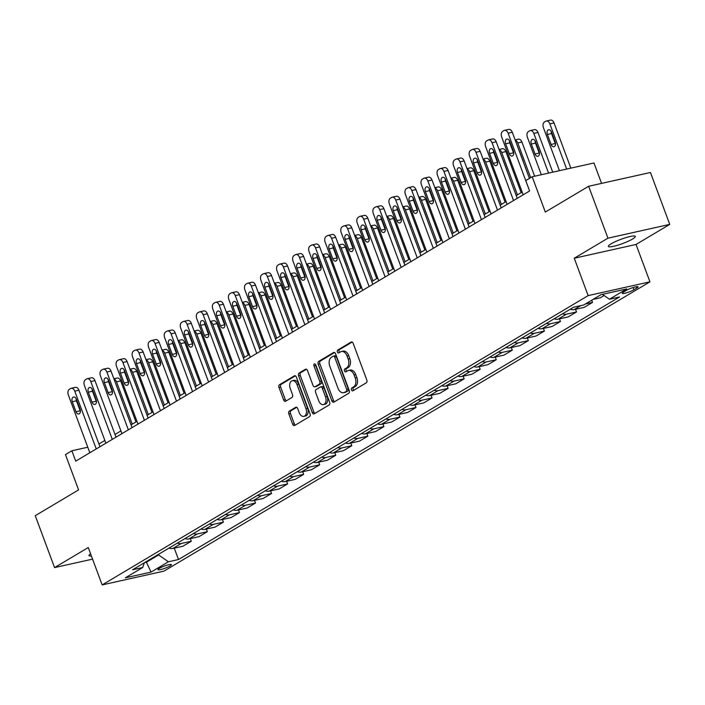 <?xml version="1.0" encoding="UTF-8"?>
<svg xmlns="http://www.w3.org/2000/svg" width="705" height="705" viewBox="0 0 705 705"><rect width="100%" height="100%" fill="white"/><g stroke="black" fill="none" stroke-linecap="round" stroke-linejoin="round"><path stroke-width="1.06" d="M351.513 389.891A1.542 0.996 -102.6 0 0 352.729 390.87A1.542 0.996 -102.6 0 0 352.923 390.79L366.309 382.815A2.203 1.428 -102.6 0 0 366.812 380.03L353.17 343.344A2.203 1.428 -102.6 0 0 351.434 341.943A2.203 1.428 -102.6 0 0 351.152 342.057L337.765 350.024A1.542 0.996 -102.6 0 0 337.413 351.98A1.542 0.996 -102.6 0 0 338.629 352.958A1.542 0.996 -102.6 0 0 338.823 352.879L340.559 351.848A7.05 4.556 -102.6 0 1 341.449 351.495A7.05 4.556 -102.6 0 1 347.019 355.972L348.155 359.03A7.05 4.556 -102.6 0 1 346.543 367.948L344.815 368.979A1.542 0.996 -102.6 0 0 344.463 370.936A1.542 0.996 -102.6 0 0 345.679 371.914A1.542 0.996 -102.6 0 0 345.873 371.835L347.609 370.804A7.05 4.556 -102.6 0 1 348.499 370.451A7.05 4.556 -102.6 0 1 354.069 374.928L355.205 377.986A7.05 4.556 -102.6 0 1 353.593 386.904L351.865 387.935A1.542 0.996 -102.6 0 0 351.513 389.891M348.499 370.451L350.165 370.072A7.05 4.556 -102.6 0 1 355.734 374.549L356.871 377.607A7.05 4.556 -102.6 0 1 355.267 386.534L353.531 387.565A1.542 0.996 -102.6 0 0 353.179 389.512A1.542 0.996 -102.6 0 0 353.725 390.314M352.174 342.066L339.431 349.654A1.542 0.996 -102.6 0 0 339.079 351.61A1.542 0.996 -102.6 0 0 339.625 352.403M341.449 351.495L343.115 351.116A7.05 4.556 -102.6 0 1 348.684 355.593L349.821 358.651A7.05 4.556 -102.6 0 1 348.217 367.578L346.481 368.609A1.542 0.996 -102.6 0 0 346.129 370.557A1.542 0.996 -102.6 0 0 346.675 371.359M632.526 239.03A14.364 2.274 159.6 0 0 635.293 236.404A14.364 2.274 159.6 0 0 625.802 237.664A14.364 2.274 159.6 0 0 611.147 243.798A14.364 2.274 159.6 0 0 608.38 246.415A14.364 2.274 159.6 0 0 617.88 245.164A14.364 2.274 159.6 0 0 632.526 239.03M170.055 565.948A7.182 1.137 159.6 0 0 171.438 564.635A7.182 1.137 159.6 0 0 166.688 565.269A7.182 1.137 159.6 0 0 159.365 568.336A7.182 1.137 159.6 0 0 157.982 569.64A7.182 1.137 159.6 0 0 162.732 569.014A7.182 1.137 159.6 0 0 170.055 565.948M289.323 411.103A2.203 1.428 -102.6 0 0 288.821 413.888L292.645 424.181A2.203 1.428 -102.6 0 0 294.382 425.582A2.203 1.428 -102.6 0 0 294.664 425.467L309.539 416.62A2.203 1.428 -102.6 0 0 310.041 413.826L296.391 377.14A2.203 1.428 -102.6 0 0 294.655 375.739A2.203 1.428 -102.6 0 0 294.373 375.853L279.506 384.71A2.203 1.428 -102.6 0 0 279.004 387.494L283.63 399.929A2.203 1.428 -102.6 0 0 285.366 401.33A2.203 1.428 -102.6 0 0 285.648 401.215L292.011 397.426A2.203 1.428 -102.6 0 0 292.513 394.641L290.222 388.473A5.896 3.807 -102.6 0 1 292.311 380.718A5.896 3.807 -102.6 0 1 296.964 384.463L305.944 408.609A5.896 3.807 -102.6 0 1 303.855 416.364A5.896 3.807 -102.6 0 1 299.202 412.628L297.704 408.6A2.203 1.428 -102.6 0 0 295.968 407.199A2.203 1.428 -102.6 0 0 295.686 407.314L289.323 411.103L290.989 410.724A2.203 1.428 -102.6 0 0 290.486 413.518L294.32 423.811A2.203 1.428 -102.6 0 0 295.316 425.08M607.948 238.175L574.249 258.242L636.042 244.459L669.75 224.393L607.948 238.175L588.649 186.27L545.309 212.064L532.187 176.761L525.763 180.586L529.622 190.967L75.735 461.149L71.875 450.768L65.459 454.593L78.581 489.896L35.25 515.69L54.558 567.604L92.567 559.127M574.249 258.242L588.146 295.615L102.163 584.912L88.257 547.538L54.558 567.604M331.844 400.845A2.203 1.428 -102.6 0 0 333.58 402.247A2.203 1.428 -102.6 0 0 333.862 402.141L348.728 393.284A2.203 1.428 -102.6 0 0 349.231 390.5L335.589 353.804A2.203 1.428 -102.6 0 0 333.853 352.412A2.203 1.428 -102.6 0 0 333.571 352.518L318.704 361.374A2.203 1.428 -102.6 0 0 318.202 364.159L331.844 400.845L333.509 400.475A2.203 1.428 -102.6 0 0 334.505 401.753M329.138 404.952L314.263 413.8A2.203 1.428 -102.6 0 1 313.981 413.914A2.203 1.428 -102.6 0 1 312.244 412.513L298.603 375.827A2.203 1.428 -102.6 0 1 299.105 373.042L305.468 369.253A2.203 1.428 -102.6 0 1 305.75 369.138A2.203 1.428 -102.6 0 1 307.486 370.539L313.02 385.415A2.203 1.428 -102.6 0 0 314.756 386.816A2.203 1.428 -102.6 0 0 315.038 386.701L319.259 384.19A2.203 1.428 -102.6 0 0 319.762 381.405L313.998 365.913A1.542 0.996 -102.6 0 1 314.545 363.886A1.542 0.996 -102.6 0 1 315.761 364.864L329.64 402.158A2.203 1.428 -102.6 0 1 329.138 404.952M588.649 186.27L650.442 172.487L669.75 224.393M626.392 290.389L623.564 292.073A6.953 1.102 159.6 0 0 622.224 293.342A6.953 1.102 159.6 0 0 626.824 292.734A6.953 1.102 159.6 0 0 633.918 289.755L636.747 288.081A6.953 1.102 159.6 0 0 638.087 286.812A6.953 1.102 159.6 0 0 633.487 287.42A6.953 1.102 159.6 0 0 626.392 290.389M588.146 295.615L649.948 281.833L163.957 571.129L102.163 584.912M174.267 548.155L178.497 559.523L619.545 296.981L609.437 299.237L626.771 288.918L601.048 294.655L583.714 304.974L573.614 307.221L132.566 569.772L142.666 567.516L144.437 562.705M178.497 559.523L168.389 561.779L151.055 572.099L125.331 577.836L142.666 567.516M601.568 183.379L593.98 162.978L532.187 176.761M636.042 244.459L649.948 281.833M87.772 447.226L71.875 450.768M522.158 192.06L516.227 195.585M506.102 201.612L500.18 205.137M490.054 211.165L484.132 214.69M474.007 220.718L468.076 224.252M457.959 230.271L452.028 233.804M441.903 239.823L435.981 243.357M425.855 249.385L419.933 252.91M409.808 258.938L403.877 262.463M393.76 268.49L387.829 272.015M377.704 278.043L371.782 281.568M361.656 287.596L355.734 291.13M345.609 297.149L339.678 300.683M329.561 306.701L323.63 310.235M313.505 316.263L307.583 319.788M297.457 325.816L291.535 329.341M281.41 335.368L275.479 338.894M265.362 344.921L259.431 348.446M249.306 354.474L243.384 358.008M233.258 364.027L227.336 367.561M217.21 373.579L211.28 377.113M201.163 383.141L195.232 386.666M185.107 392.694L179.185 396.219M169.059 402.247L163.137 405.772M153.011 411.799L147.081 415.324M136.964 421.352L131.033 424.886M120.907 430.905L114.985 434.439M104.86 440.458L98.938 443.991M146.208 561.647L146.42 562.22L158.625 554.958L158.405 554.386M144.525 562.643L146.42 562.22L151.055 572.099M609.437 299.237L602.431 294.346M593.037 299.422L600.246 297.81L604.106 295.518M591.724 300.198L592.544 302.401L585.335 304.005M570.257 309.222A8.971 6.697 -120.8 0 0 574.09 309.618L584.198 307.371L592.544 302.401M575.509 309.301L576.496 311.954L566.388 314.21A8.971 6.697 -120.8 0 1 562.555 313.804M554.209 318.775A8.971 6.697 -120.8 0 0 558.043 319.171L568.151 316.924L576.496 311.954M559.462 318.863L560.449 321.506L550.341 323.762A8.971 6.697 -120.8 0 1 546.507 323.357M538.162 328.327A8.971 6.697 -120.8 0 0 541.995 328.733L552.103 326.477L560.449 321.506M543.414 328.415L544.392 331.059L534.293 333.315A8.971 6.697 -120.8 0 1 530.451 332.91M522.105 337.88A8.971 6.697 -120.8 0 0 525.948 338.285L536.047 336.029L544.392 331.059M527.358 337.968L528.345 340.612L518.245 342.868A8.971 6.697 -120.8 0 1 514.403 342.471M506.058 347.433A8.971 6.697 -120.8 0 0 509.891 347.838L519.999 345.582L528.345 340.612M511.31 347.521L512.297 350.165L502.189 352.421A8.971 6.697 -120.8 0 1 498.356 352.024M490.01 356.986A8.971 6.697 -120.8 0 0 493.844 357.391L503.952 355.135L512.297 350.165M495.262 357.074L496.25 359.726L486.142 361.973A8.971 6.697 -120.8 0 1 482.308 361.577M473.963 366.547A8.971 6.697 -120.8 0 0 477.796 366.944L487.904 364.688L496.25 359.726M479.215 366.626L480.193 369.279L470.094 371.535A8.971 6.697 -120.8 0 1 466.252 371.13M457.906 376.1A8.971 6.697 -120.8 0 0 461.749 376.496L471.848 374.249L480.193 369.279M463.159 376.179L464.146 378.832L454.046 381.088A8.971 6.697 -120.8 0 1 450.204 380.682M441.859 385.653A8.971 6.697 -120.8 0 0 445.701 386.049L455.8 383.802L464.146 378.832M447.111 385.741L448.098 388.385L437.99 390.64A8.971 6.697 -120.8 0 1 434.157 390.235M425.811 395.205A8.971 6.697 -120.8 0 0 429.645 395.611L439.753 393.355L448.098 388.385M431.063 395.293L432.05 397.937L421.942 400.193A8.971 6.697 -120.8 0 1 418.109 399.788M409.764 404.758A8.971 6.697 -120.8 0 0 413.597 405.163L423.705 402.907L432.05 397.937M415.016 404.846L415.994 407.49L405.895 409.746A8.971 6.697 -120.8 0 1 402.053 409.349M393.707 414.311A8.971 6.697 -120.8 0 0 397.549 414.716L407.649 412.46L415.994 407.49M398.959 414.399L399.946 417.043L389.847 419.299A8.971 6.697 -120.8 0 1 386.005 418.902M377.66 423.872A8.971 6.697 -120.8 0 0 381.502 424.269L391.601 422.013L399.946 417.043M382.912 423.952L383.899 426.604L373.791 428.851A8.971 6.697 -120.8 0 1 369.958 428.455M361.612 433.425A8.971 6.697 -120.8 0 0 365.446 433.822L375.553 431.566L383.899 426.604M366.864 433.505L367.851 436.157L357.743 438.413A8.971 6.697 -120.8 0 1 353.91 438.008M345.565 442.978A8.971 6.697 -120.8 0 0 349.398 443.375L359.506 441.127L367.851 436.157M350.817 443.057L351.804 445.71L341.696 447.966A8.971 6.697 -120.8 0 1 337.854 447.56M329.508 452.531A8.971 6.697 -120.8 0 0 333.35 452.927L343.45 450.68L351.804 445.71M334.769 452.619L335.747 455.263L325.648 457.519A8.971 6.697 -120.8 0 1 321.806 457.113M313.461 462.083A8.971 6.697 -120.8 0 0 317.303 462.489L327.402 460.233L335.747 455.263M318.713 462.172L319.7 464.815L309.592 467.071A8.971 6.697 -120.8 0 1 305.758 466.666M297.413 471.636A8.971 6.697 -120.8 0 0 301.246 472.042L311.354 469.786L319.7 464.815M302.665 471.724L303.652 474.368L293.544 476.624A8.971 6.697 -120.8 0 1 289.711 476.227M281.365 481.189A8.971 6.697 -120.8 0 0 285.199 481.594L295.307 479.338L303.652 474.368M286.618 481.277L287.605 483.93L277.497 486.177A8.971 6.697 -120.8 0 1 273.655 485.78M265.309 490.75A8.971 6.697 -120.8 0 0 269.151 491.147L279.25 488.891L287.605 483.93M270.57 490.83L271.548 493.482L261.449 495.73A8.971 6.697 -120.8 0 1 257.607 495.333M249.262 500.303A8.971 6.697 -120.8 0 0 253.104 500.7L263.203 498.444L271.548 493.482M254.514 500.383L255.501 503.035L245.393 505.291A8.971 6.697 -120.8 0 1 241.559 504.886M233.214 509.856A8.971 6.697 -120.8 0 0 237.047 510.253L247.155 508.005L255.501 503.035M238.466 509.935L239.453 512.588L229.345 514.844A8.971 6.697 -120.8 0 1 225.512 514.438M217.166 519.409A8.971 6.697 -120.8 0 0 221 519.805L231.108 517.558L239.453 512.588M222.419 519.497L223.406 522.141L213.298 524.397A8.971 6.697 -120.8 0 1 209.456 523.991M201.11 528.962A8.971 6.697 -120.8 0 0 204.952 529.367L215.051 527.111L223.406 522.141M206.371 529.05L207.349 531.693L197.25 533.949A8.971 6.697 -120.8 0 1 193.408 533.544M185.062 538.514A8.971 6.697 -120.8 0 0 188.905 538.92L199.004 536.664L207.349 531.693M190.315 538.602L191.302 541.246L181.194 543.502A8.971 6.697 -120.8 0 1 177.36 543.106M169.015 548.067A8.971 6.697 -120.8 0 0 172.848 548.472L182.956 546.216L191.302 541.246M158.625 554.958L168.389 561.779M90.566 553.742A14.364 2.274 159.6 0 0 89.006 555.584A14.364 2.274 159.6 0 0 91.394 555.963M334.593 352.535L320.37 361.004A2.203 1.428 -102.6 0 0 319.867 363.789L333.509 400.475M346.287 391.257A1.542 0.996 -102.6 0 0 346.64 389.301L334.663 357.1A1.542 0.996 -102.6 0 0 333.439 356.122A1.542 0.996 -102.6 0 0 333.245 356.201L331.421 357.285A7.05 4.556 -102.6 0 0 329.808 366.212L337.995 388.226A7.05 4.556 -102.6 0 0 343.564 392.703A7.05 4.556 -102.6 0 0 344.454 392.341L347.953 390.887A1.542 0.996 -102.6 0 0 348.305 388.931L346.64 389.301M334.919 355.831A1.542 0.996 -102.6 0 1 335.113 355.752A1.542 0.996 -102.6 0 1 336.329 356.73L348.305 388.931M343.564 392.703L345.238 392.332A7.05 4.556 -102.6 0 0 346.129 391.971L344.454 392.341M347.953 390.887L346.129 391.971M306.49 369.261L300.771 372.663A2.203 1.428 -102.6 0 0 300.268 375.457L313.91 412.143A2.203 1.428 -102.6 0 0 314.906 413.421M316.131 386.463A2.203 1.428 -102.6 0 0 316.43 386.446A2.203 1.428 -102.6 0 0 316.704 386.331L320.925 383.82A2.203 1.428 -102.6 0 0 321.427 381.035L315.673 365.543L313.998 365.913M315.549 364.432A1.542 0.996 -102.6 0 0 315.673 365.543M318.757 400.854A5.896 3.807 -102.6 0 0 323.41 404.599A5.896 3.807 -102.6 0 0 325.507 396.844L322.335 388.332A2.203 1.428 -102.6 0 0 320.599 386.93A2.203 1.428 -102.6 0 0 320.317 387.045L316.096 389.557A2.203 1.428 -102.6 0 0 315.593 392.35L318.757 400.854M323.41 404.599L325.084 404.229A5.896 3.807 -102.6 0 0 327.173 396.474L325.507 396.844M321.991 386.675A2.203 1.428 -102.6 0 1 322.273 386.56A2.203 1.428 -102.6 0 1 324.009 387.962L327.173 396.474M296.708 407.323L290.989 410.724M303.855 416.364L305.521 415.994A5.896 3.807 -102.6 0 0 307.609 408.239L305.944 408.609M292.311 380.718L293.976 380.339A5.896 3.807 -102.6 0 1 298.629 384.084L307.609 408.239M295.395 375.862L281.172 384.331A2.203 1.428 -102.6 0 0 280.669 387.124L285.296 399.559A2.203 1.428 -102.6 0 0 286.292 400.828M570.838 168.143L554.033 122.934A4.486 2.899 77.4 0 0 550.49 120.088L546.313 121.022A4.486 2.899 -102.6 0 0 545.74 121.242L544.463 122.009A4.486 2.899 -102.6 0 0 543.44 127.693L559.426 170.689M546.313 121.022A4.486 2.899 -102.6 0 1 549.856 123.868L566.67 169.068M551.213 131.43A3.587 2.318 -102.6 0 0 551.548 133.545L555.258 143.512A3.587 2.318 -102.6 0 0 555.522 144.12M547.371 134.479L551.081 144.446A3.587 2.318 -102.6 0 0 553.918 146.728A3.587 2.318 -102.6 0 0 555.188 141.996L551.477 132.029A3.587 2.318 -102.6 0 0 548.649 129.755A3.587 2.318 -102.6 0 0 547.371 134.479L551.548 133.545M523.18 194.8L501.678 136.999A4.486 2.899 -102.6 0 1 502.7 131.324L503.987 130.557A4.486 2.899 -102.6 0 1 504.56 130.328A4.486 2.899 -102.6 0 1 508.102 133.183L529.596 190.984M529.437 178.391L512.279 132.249L508.102 133.183M505.617 143.794A3.587 2.318 77.4 0 1 506.886 139.061A3.587 2.318 77.4 0 1 509.724 141.344L513.434 151.311A3.587 2.318 77.4 0 1 512.156 156.043A3.587 2.318 77.4 0 1 509.327 153.76L505.617 143.794L509.794 142.859A3.587 2.318 77.4 0 1 509.451 140.736M513.769 153.434A3.587 2.318 77.4 0 1 513.496 152.826L509.794 142.859M504.56 130.328L508.728 129.403A4.486 2.899 77.4 0 1 512.279 132.249M552.738 172.179L537.986 132.496A4.486 2.899 77.4 0 0 534.434 129.641L530.266 130.575A4.486 2.899 -102.6 0 0 529.693 130.795L528.415 131.562A4.486 2.899 -102.6 0 0 527.384 137.246L541.325 174.725M530.266 130.575A4.486 2.899 -102.6 0 1 533.808 133.421L548.569 173.104M535.165 140.982A3.587 2.318 -102.6 0 0 535.5 143.097L539.202 153.064A3.587 2.318 -102.6 0 0 539.475 153.672M531.323 144.031L535.033 153.998A3.587 2.318 -102.6 0 0 537.862 156.281A3.587 2.318 -102.6 0 0 539.14 151.557L535.43 141.59A3.587 2.318 -102.6 0 0 532.592 139.308A3.587 2.318 -102.6 0 0 531.323 144.031L535.5 143.097M534.637 176.215L521.929 142.049A4.486 2.899 77.4 0 0 518.386 139.193L515.126 139.925M515.223 140.172A4.486 2.899 -102.6 0 1 517.761 142.974L530.662 177.669M513.769 153.346L511.337 146.799A4.486 2.899 -102.6 0 1 510.913 144.534M523.33 161.983A3.587 2.318 -102.6 0 0 523.092 161.11L519.382 151.143A3.587 2.318 -102.6 0 0 519.003 150.341M521.154 192.65L505.882 151.601A4.486 2.899 77.4 0 0 502.339 148.746L499.078 149.478M499.175 149.724A4.486 2.899 -102.6 0 1 501.704 152.536L517.452 194.862M497.721 162.899L495.289 156.351A4.486 2.899 -102.6 0 1 494.857 154.087M507.283 171.535A3.587 2.318 -102.6 0 0 507.036 170.663L503.335 160.696A3.587 2.318 -102.6 0 0 502.956 159.903M507.124 204.353L485.63 146.561A4.486 2.899 -102.6 0 1 486.653 140.877L487.939 140.11A4.486 2.899 -102.6 0 1 488.503 139.881A4.486 2.899 -102.6 0 1 492.055 142.736L513.548 200.537M517.25 198.334L496.223 141.802L492.055 142.736M489.57 153.346A3.587 2.318 77.4 0 1 490.839 148.614A3.587 2.318 77.4 0 1 493.676 150.896L497.386 160.863A3.587 2.318 77.4 0 1 496.108 165.596A3.587 2.318 77.4 0 1 493.271 163.313L489.57 153.346L493.747 152.412A3.587 2.318 77.4 0 1 493.403 150.297M497.721 162.987A3.587 2.318 77.4 0 1 497.448 162.379L493.747 152.412M488.503 139.881L492.68 138.956A4.486 2.899 77.4 0 1 496.223 141.802M491.077 213.915L469.583 156.113A4.486 2.899 -102.6 0 1 470.605 150.429L471.892 149.663A4.486 2.899 -102.6 0 1 472.456 149.442A4.486 2.899 -102.6 0 1 475.998 152.289L497.501 210.09M501.202 207.887L480.175 151.355L475.998 152.289M473.513 162.899A3.587 2.318 77.4 0 1 474.791 158.176A3.587 2.318 77.4 0 1 477.629 160.449L481.33 170.416A3.587 2.318 77.4 0 1 480.061 175.148A3.587 2.318 77.4 0 1 477.223 172.866L473.513 162.899L477.69 161.965A3.587 2.318 77.4 0 1 477.355 159.85M481.674 172.54A3.587 2.318 77.4 0 1 481.4 171.932L477.69 161.965M472.456 149.442L476.633 148.508A4.486 2.899 77.4 0 1 480.175 151.355M475.029 223.467L453.535 165.666A4.486 2.899 -102.6 0 1 454.558 159.982L455.835 159.215A4.486 2.899 -102.6 0 1 456.408 158.995A4.486 2.899 -102.6 0 1 459.951 161.842L481.445 219.643M485.146 217.44L464.128 160.916L459.951 161.842M457.466 172.452A3.587 2.318 77.4 0 1 458.743 167.728A3.587 2.318 77.4 0 1 461.572 170.011L465.282 179.978A3.587 2.318 77.4 0 1 464.013 184.701A3.587 2.318 77.4 0 1 461.176 182.419L457.466 172.452L461.643 171.518A3.587 2.318 77.4 0 1 461.308 169.403M465.617 182.093A3.587 2.318 77.4 0 1 465.353 181.485L461.643 171.518M456.408 158.995L460.585 158.061A4.486 2.899 77.4 0 1 464.128 160.916M505.106 202.212L489.834 161.154A4.486 2.899 77.4 0 0 486.291 158.299L483.031 159.03M483.119 159.277A4.486 2.899 -102.6 0 1 485.657 162.088L501.396 204.415M481.674 172.452L479.241 165.904A4.486 2.899 -102.6 0 1 478.81 163.639M491.235 181.088A3.587 2.318 -102.6 0 0 490.988 180.216L487.278 170.249A3.587 2.318 -102.6 0 0 486.908 169.456M458.981 233.02L437.479 175.219A4.486 2.899 -102.6 0 1 438.501 169.535L439.788 168.777A4.486 2.899 -102.6 0 1 440.361 168.548A4.486 2.899 -102.6 0 1 443.903 171.394L465.397 229.195M469.098 226.992L448.08 170.469L443.903 171.394M441.418 182.005A3.587 2.318 77.4 0 1 442.687 177.281A3.587 2.318 77.4 0 1 445.525 179.563L449.235 189.53A3.587 2.318 77.4 0 1 447.957 194.254A3.587 2.318 77.4 0 1 445.128 191.971L441.418 182.005L445.595 181.079A3.587 2.318 77.4 0 1 445.252 178.955M449.57 191.645A3.587 2.318 77.4 0 1 449.296 191.046L445.595 181.079M440.361 168.548L444.529 167.614A4.486 2.899 77.4 0 1 448.08 170.469M489.05 211.764L473.786 170.707A4.486 2.899 77.4 0 0 470.235 167.86L466.983 168.583M467.071 168.83A4.486 2.899 -102.6 0 1 469.609 171.641L485.348 213.968M465.626 182.005L463.185 175.457A4.486 2.899 -102.6 0 1 462.762 173.192M475.188 190.641A3.587 2.318 -102.6 0 0 474.941 189.768L471.231 179.801A3.587 2.318 -102.6 0 0 470.861 179.008M473.002 221.317L457.73 180.26A4.486 2.899 77.4 0 0 454.187 177.413L450.927 178.136M451.024 178.383A4.486 2.899 -102.6 0 1 453.562 181.194L469.301 223.52M449.57 191.566L447.137 185.018A4.486 2.899 -102.6 0 1 446.714 182.745M459.131 200.194A3.587 2.318 -102.6 0 0 458.893 199.321L455.183 189.354A3.587 2.318 -102.6 0 0 454.804 188.561M456.955 230.87L441.683 189.812A4.486 2.899 77.4 0 0 438.14 186.966L434.879 187.689M434.976 187.935A4.486 2.899 -102.6 0 1 437.505 190.747L453.253 233.073M433.522 201.119L431.09 194.571A4.486 2.899 -102.6 0 1 430.658 192.298M443.084 209.755A3.587 2.318 -102.6 0 0 442.837 208.874L439.136 198.907A3.587 2.318 -102.6 0 0 438.757 198.114M440.907 240.423L425.635 199.374A4.486 2.899 77.4 0 0 422.092 196.519L418.832 197.25M418.92 197.488A4.486 2.899 -102.6 0 1 421.458 200.299L437.197 242.626M417.475 210.672L415.042 204.124A4.486 2.899 -102.6 0 1 414.611 201.85M427.036 219.308A3.587 2.318 -102.6 0 0 426.789 218.435L423.088 208.469A3.587 2.318 -102.6 0 0 422.709 207.667M424.851 249.975L409.587 208.927A4.486 2.899 77.4 0 0 406.045 206.071L402.784 206.803M402.872 207.05A4.486 2.899 -102.6 0 1 405.41 209.852L421.149 252.179M401.427 220.224L398.986 213.677A4.486 2.899 -102.6 0 1 398.563 211.412M410.989 228.861A3.587 2.318 -102.6 0 0 410.742 227.988L407.032 218.021A3.587 2.318 -102.6 0 0 406.662 217.219M442.925 242.573L421.431 184.772A4.486 2.899 -102.6 0 1 422.454 179.088L423.74 178.33A4.486 2.899 -102.6 0 1 424.304 178.101A4.486 2.899 -102.6 0 1 427.856 180.956L449.349 238.748M453.051 236.545L432.024 180.022L427.856 180.956M425.371 191.557A3.587 2.318 77.4 0 1 426.64 186.834A3.587 2.318 77.4 0 1 429.477 189.116L433.187 199.083A3.587 2.318 77.4 0 1 431.909 203.807A3.587 2.318 77.4 0 1 429.072 201.524L425.371 191.557L429.548 190.632A3.587 2.318 77.4 0 1 429.204 188.508M433.522 201.207A3.587 2.318 77.4 0 1 433.249 200.599L429.548 190.632M424.304 178.101L428.481 177.166A4.486 2.899 77.4 0 1 432.024 180.022M426.877 252.126L405.384 194.324A4.486 2.899 -102.6 0 1 406.406 188.649L407.693 187.882A4.486 2.899 -102.6 0 1 408.257 187.653A4.486 2.899 -102.6 0 1 411.799 190.509L433.302 248.31M437.003 246.098L415.976 189.575L411.799 190.509M409.314 201.119A3.587 2.318 77.4 0 1 410.592 196.387A3.587 2.318 77.4 0 1 413.43 198.669L417.131 208.636A3.587 2.318 77.4 0 1 415.862 213.359A3.587 2.318 77.4 0 1 413.024 211.086L409.314 201.119L413.491 200.185A3.587 2.318 77.4 0 1 413.156 198.061M417.475 210.76A3.587 2.318 77.4 0 1 417.201 210.152L413.491 200.185M408.257 187.653L412.434 186.719A4.486 2.899 77.4 0 1 415.976 189.575M410.83 261.678L389.336 203.877A4.486 2.899 -102.6 0 1 390.358 198.202L391.636 197.435A4.486 2.899 -102.6 0 1 392.209 197.206A4.486 2.899 -102.6 0 1 395.752 200.061L417.245 257.863M420.947 255.659L399.929 199.127L395.752 200.061M393.267 210.672A3.587 2.318 77.4 0 1 394.544 205.939A3.587 2.318 77.4 0 1 397.373 208.222L401.083 218.189A3.587 2.318 77.4 0 1 399.814 222.921A3.587 2.318 77.4 0 1 396.977 220.639L393.267 210.672L397.444 209.737A3.587 2.318 77.4 0 1 397.109 207.614M401.418 220.312A3.587 2.318 77.4 0 1 401.154 219.704L397.444 209.737M392.209 197.206L396.386 196.281A4.486 2.899 77.4 0 1 399.929 199.127M394.782 271.231L373.28 213.439A4.486 2.899 -102.6 0 1 374.311 207.755L375.589 206.988A4.486 2.899 -102.6 0 1 376.162 206.759A4.486 2.899 -102.6 0 1 379.704 209.614L401.198 267.415M404.899 265.212L383.881 208.68L379.704 209.614M377.219 220.224A3.587 2.318 77.4 0 1 378.488 215.492A3.587 2.318 77.4 0 1 381.326 217.774L385.036 227.741A3.587 2.318 77.4 0 1 383.758 232.474A3.587 2.318 77.4 0 1 380.929 230.191L377.219 220.224L381.396 219.29A3.587 2.318 77.4 0 1 381.052 217.175M385.371 229.865A3.587 2.318 77.4 0 1 385.097 229.257L381.396 219.29M376.162 206.759L380.33 205.834A4.486 2.899 77.4 0 1 383.881 208.68M378.726 280.793L357.232 222.991A4.486 2.899 -102.6 0 1 358.255 217.307L359.541 216.541A4.486 2.899 -102.6 0 1 360.105 216.32A4.486 2.899 -102.6 0 1 363.657 219.167L385.15 276.968M388.852 274.765L367.825 218.233L363.657 219.167M361.171 229.777A3.587 2.318 77.4 0 1 362.44 225.054A3.587 2.318 77.4 0 1 365.278 227.327L368.988 237.294A3.587 2.318 77.4 0 1 367.71 242.026A3.587 2.318 77.4 0 1 364.873 239.744L361.171 229.777L365.349 228.843A3.587 2.318 77.4 0 1 365.005 226.728M369.323 239.418A3.587 2.318 77.4 0 1 369.05 238.81L365.349 228.843M360.105 216.32L364.282 215.386A4.486 2.899 77.4 0 1 367.825 218.233M408.803 259.528L393.54 218.479A4.486 2.899 77.4 0 0 389.988 215.624L386.728 216.356M386.825 216.602A4.486 2.899 -102.6 0 1 389.363 219.414L405.102 261.74M385.371 229.777L382.938 223.229A4.486 2.899 -102.6 0 1 382.515 220.965M394.932 238.413A3.587 2.318 -102.6 0 0 394.694 237.541L390.984 227.574A3.587 2.318 -102.6 0 0 390.605 226.781M362.678 290.345L341.185 232.544A4.486 2.899 -102.6 0 1 342.207 226.86L343.494 226.094A4.486 2.899 -102.6 0 1 344.058 225.873A4.486 2.899 -102.6 0 1 347.6 228.72L369.103 286.521M372.804 284.318L351.777 227.794L347.6 228.72M345.115 239.33A3.587 2.318 77.4 0 1 346.393 234.606A3.587 2.318 77.4 0 1 349.231 236.889L352.932 246.856A3.587 2.318 77.4 0 1 351.663 251.579A3.587 2.318 77.4 0 1 348.825 249.297L345.115 239.33L349.292 238.396A3.587 2.318 77.4 0 1 348.957 236.281M353.275 248.971A3.587 2.318 77.4 0 1 353.002 248.363L349.292 238.396M344.058 225.873L348.235 224.939A4.486 2.899 77.4 0 1 351.777 227.794M392.755 269.09L377.483 228.032A4.486 2.899 77.4 0 0 373.941 225.177L370.68 225.908M370.777 226.155A4.486 2.899 -102.6 0 1 373.306 228.966L389.054 271.293M369.323 239.33L366.891 232.782A4.486 2.899 -102.6 0 1 366.459 230.517M378.885 247.966A3.587 2.318 -102.6 0 0 378.638 247.094L374.937 237.127A3.587 2.318 -102.6 0 0 374.558 236.334M346.631 299.898L325.137 242.097A4.486 2.899 -102.6 0 1 326.159 236.413L327.437 235.655A4.486 2.899 -102.6 0 1 328.01 235.426A4.486 2.899 -102.6 0 1 331.553 238.272L353.046 296.074M356.748 293.87L335.73 237.347L331.553 238.272M329.068 248.883A3.587 2.318 77.4 0 1 330.345 244.159A3.587 2.318 77.4 0 1 333.174 246.442L336.884 256.409A3.587 2.318 77.4 0 1 335.615 261.132A3.587 2.318 77.4 0 1 332.778 258.85L329.068 248.883L333.245 247.957A3.587 2.318 77.4 0 1 332.91 245.833M337.219 258.524A3.587 2.318 77.4 0 1 336.955 257.924L333.245 247.957M328.01 235.426L332.187 234.492A4.486 2.899 77.4 0 1 335.73 237.347M376.708 278.642L361.436 237.585A4.486 2.899 77.4 0 0 357.893 234.739L354.633 235.461M354.721 235.708A4.486 2.899 -102.6 0 1 357.259 238.519L372.998 280.846M353.275 248.883L350.843 242.344A4.486 2.899 -102.6 0 1 350.411 240.07M362.837 257.519A3.587 2.318 -102.6 0 0 362.59 256.646L358.889 246.68A3.587 2.318 -102.6 0 0 358.51 245.886M330.583 309.451L309.081 251.65A4.486 2.899 -102.6 0 1 310.112 245.966L311.39 245.208A4.486 2.899 -102.6 0 1 311.962 244.979A4.486 2.899 -102.6 0 1 315.505 247.834L336.999 305.626M340.7 303.423L319.682 246.9L315.505 247.834M313.02 258.435A3.587 2.318 77.4 0 1 314.289 253.712A3.587 2.318 77.4 0 1 317.127 255.994L320.837 265.961A3.587 2.318 77.4 0 1 319.559 270.685A3.587 2.318 77.4 0 1 316.73 268.402L313.02 258.435L317.197 257.51A3.587 2.318 77.4 0 1 316.862 255.386M321.172 268.085A3.587 2.318 77.4 0 1 320.898 267.477L317.197 257.51M311.962 244.979L316.131 244.045A4.486 2.899 77.4 0 1 319.682 246.9M360.652 288.195L345.388 247.138A4.486 2.899 77.4 0 0 341.846 244.291L338.585 245.014M338.673 245.261A4.486 2.899 -102.6 0 1 341.211 248.072L356.95 290.398M337.228 258.444L334.787 251.896A4.486 2.899 -102.6 0 1 334.364 249.623M346.789 267.072A3.587 2.318 -102.6 0 0 346.543 266.199L342.833 256.232A3.587 2.318 -102.6 0 0 342.463 255.439M314.527 319.004L293.033 261.202A4.486 2.899 -102.6 0 1 294.055 255.527L295.342 254.761A4.486 2.899 -102.6 0 1 295.906 254.531A4.486 2.899 -102.6 0 1 299.458 257.387L320.951 315.188M324.652 312.976L303.626 256.453L299.458 257.387M296.972 267.997A3.587 2.318 77.4 0 1 298.241 263.265A3.587 2.318 77.4 0 1 301.079 265.547L304.789 275.514A3.587 2.318 77.4 0 1 303.511 280.238A3.587 2.318 77.4 0 1 300.674 277.964L296.972 267.997L301.15 267.063A3.587 2.318 77.4 0 1 300.806 264.939M305.124 277.638A3.587 2.318 77.4 0 1 304.851 277.03L301.15 267.063M295.906 254.531L300.083 253.597A4.486 2.899 77.4 0 1 303.626 256.453M344.604 297.748L329.341 256.69A4.486 2.899 77.4 0 0 325.789 253.844L322.529 254.567M322.626 254.813A4.486 2.899 -102.6 0 1 325.164 257.625L340.903 299.951M321.18 267.997L318.739 261.449A4.486 2.899 -102.6 0 1 318.316 259.176M330.733 276.633A3.587 2.318 -102.6 0 0 330.495 275.752L326.785 265.785A3.587 2.318 -102.6 0 0 326.406 264.992M298.479 328.556L276.986 270.764A4.486 2.899 -102.6 0 1 278.008 265.08L279.295 264.313A4.486 2.899 -102.6 0 1 279.859 264.084A4.486 2.899 -102.6 0 1 283.401 266.939L304.904 324.741M308.605 322.537L287.578 266.005L283.401 266.939M280.916 277.55A3.587 2.318 77.4 0 1 282.194 272.817A3.587 2.318 77.4 0 1 285.031 275.1L288.733 285.067A3.587 2.318 77.4 0 1 287.464 289.799A3.587 2.318 77.4 0 1 284.626 287.517L280.916 277.55L285.093 276.616A3.587 2.318 77.4 0 1 284.758 274.492M289.076 287.191A3.587 2.318 77.4 0 1 288.803 286.582L285.093 276.616M279.859 264.084L284.036 263.159A4.486 2.899 77.4 0 1 287.578 266.005M328.556 307.301L313.284 266.252A4.486 2.899 77.4 0 0 309.742 263.397L306.481 264.128M306.578 264.375A4.486 2.899 -102.6 0 1 309.107 267.177L324.855 309.504M305.124 277.55L302.692 271.002A4.486 2.899 -102.6 0 1 302.26 268.728M314.686 286.186A3.587 2.318 -102.6 0 0 314.439 285.313L310.738 275.347A3.587 2.318 -102.6 0 0 310.359 274.545M282.432 338.109L260.938 280.317A4.486 2.899 -102.6 0 1 261.96 274.633L263.238 273.866A4.486 2.899 -102.6 0 1 263.811 273.637A4.486 2.899 -102.6 0 1 267.354 276.492L288.847 334.293M292.549 332.09L271.531 275.558L267.354 276.492M264.868 287.102A3.587 2.318 77.4 0 1 266.146 282.37A3.587 2.318 77.4 0 1 268.975 284.653L272.685 294.619A3.587 2.318 77.4 0 1 271.416 299.352A3.587 2.318 77.4 0 1 268.579 297.069L264.868 287.102L269.046 286.168A3.587 2.318 77.4 0 1 268.711 284.053M273.02 296.743A3.587 2.318 77.4 0 1 272.756 296.135L269.046 286.168M263.811 273.637L267.988 272.712A4.486 2.899 77.4 0 1 271.531 275.558M312.509 316.853L297.237 275.805A4.486 2.899 77.4 0 0 293.694 272.95L290.434 273.681M290.522 273.928A4.486 2.899 -102.6 0 1 293.06 276.73L308.799 319.057M289.076 287.102L286.644 280.555A4.486 2.899 -102.6 0 1 286.212 278.29M298.638 295.739A3.587 2.318 -102.6 0 0 298.391 294.866L294.69 284.899A3.587 2.318 -102.6 0 0 294.311 284.097M296.452 326.406L281.189 285.358A4.486 2.899 77.4 0 0 277.647 282.502L274.386 283.234M274.474 283.481A4.486 2.899 -102.6 0 1 277.012 286.292L292.751 328.618M273.029 296.655L270.588 290.107A4.486 2.899 -102.6 0 1 270.165 287.843M282.59 305.291A3.587 2.318 -102.6 0 0 282.344 304.419L278.634 294.452A3.587 2.318 -102.6 0 0 278.263 293.659M280.405 335.968L265.142 294.91A4.486 2.899 77.4 0 0 261.59 292.055L258.33 292.786M258.427 293.033A4.486 2.899 -102.6 0 1 260.965 295.844L276.704 338.171M256.981 306.208L254.54 299.66A4.486 2.899 -102.6 0 1 254.117 297.395M266.534 314.844A3.587 2.318 -102.6 0 0 266.296 313.972L262.586 304.005A3.587 2.318 -102.6 0 0 262.207 303.212M264.357 345.52L249.085 304.463A4.486 2.899 77.4 0 0 245.543 301.617L242.282 302.339M242.379 302.586A4.486 2.899 -102.6 0 1 244.908 305.397L260.656 347.724M240.925 315.761L238.493 309.222A4.486 2.899 -102.6 0 1 238.061 306.948M250.487 324.397A3.587 2.318 -102.6 0 0 250.24 323.524L246.538 313.558A3.587 2.318 -102.6 0 0 246.16 312.764M248.31 355.073L233.038 314.016A4.486 2.899 77.4 0 0 229.495 311.169L226.235 311.892M226.323 312.139A4.486 2.899 -102.6 0 1 228.861 314.95L244.6 357.276M224.877 325.322L222.445 318.775A4.486 2.899 -102.6 0 1 222.013 316.501M234.439 333.958A3.587 2.318 -102.6 0 0 234.192 333.077L230.491 323.11A3.587 2.318 -102.6 0 0 230.112 322.317M232.253 364.626L216.99 323.569A4.486 2.899 77.4 0 0 213.448 320.722L210.187 321.445M210.275 321.692A4.486 2.899 -102.6 0 1 212.813 324.503L228.552 366.829M208.83 334.875L206.389 328.327A4.486 2.899 -102.6 0 1 205.966 326.054M218.391 343.511A3.587 2.318 -102.6 0 0 218.145 342.63L214.435 332.663A3.587 2.318 -102.6 0 0 214.064 331.87M216.206 374.179L200.943 333.13A4.486 2.899 77.4 0 0 197.391 330.275L194.131 331.006M194.227 331.253A4.486 2.899 -102.6 0 1 196.766 334.055L212.505 376.382M192.782 344.428L190.341 337.88A4.486 2.899 -102.6 0 1 189.918 335.606M202.335 353.064A3.587 2.318 -102.6 0 0 202.097 352.192L198.387 342.225A3.587 2.318 -102.6 0 0 198.008 341.423M200.158 383.731L184.886 342.683A4.486 2.899 77.4 0 0 181.344 339.828L178.083 340.559M178.18 340.806A4.486 2.899 -102.6 0 1 180.709 343.608L196.457 385.935M176.726 353.981L174.294 347.433A4.486 2.899 -102.6 0 1 173.862 345.168M186.287 362.617A3.587 2.318 -102.6 0 0 186.041 361.744L182.339 351.777A3.587 2.318 -102.6 0 0 181.96 350.975M184.111 393.293L168.839 352.236A4.486 2.899 77.4 0 0 165.296 349.38L162.035 350.112M162.124 350.359A4.486 2.899 -102.6 0 1 164.662 353.17L180.401 395.496M160.678 363.533L158.246 356.986A4.486 2.899 -102.6 0 1 157.814 354.721M170.24 372.169A3.587 2.318 -102.6 0 0 169.993 371.297L166.292 361.33A3.587 2.318 -102.6 0 0 165.913 360.537M168.054 402.846L152.791 361.788A4.486 2.899 77.4 0 0 149.249 358.933L145.988 359.665M146.076 359.911A4.486 2.899 -102.6 0 1 148.614 362.723L164.353 405.049M144.631 373.086L142.19 366.538A4.486 2.899 -102.6 0 1 141.767 364.274M154.192 381.722A3.587 2.318 -102.6 0 0 153.946 380.85L150.235 370.883A3.587 2.318 -102.6 0 0 149.865 370.09M152.007 412.399L136.744 371.341A4.486 2.899 77.4 0 0 133.192 368.495L129.931 369.217M130.028 369.464A4.486 2.899 -102.6 0 1 132.566 372.275L148.306 414.602M128.583 382.648L126.142 376.1A4.486 2.899 -102.6 0 1 125.719 373.826M138.136 391.275A3.587 2.318 -102.6 0 0 137.898 390.403L134.188 380.436A3.587 2.318 -102.6 0 0 133.809 379.642M135.959 421.951L120.687 380.894A4.486 2.899 77.4 0 0 117.145 378.047L113.884 378.77M113.981 379.017A4.486 2.899 -102.6 0 1 116.51 381.828L132.258 424.154M112.527 392.2L110.095 385.653A4.486 2.899 -102.6 0 1 109.663 383.379M122.088 400.837A3.587 2.318 -102.6 0 0 121.842 399.955L118.14 389.988A3.587 2.318 -102.6 0 0 117.761 389.195M266.384 347.671L244.882 289.87A4.486 2.899 -102.6 0 1 245.913 284.185L247.191 283.419A4.486 2.899 -102.6 0 1 247.763 283.199A4.486 2.899 -102.6 0 1 251.306 286.045L272.8 343.846M276.501 341.643L255.483 285.111L251.306 286.045M248.821 296.655A3.587 2.318 77.4 0 1 250.09 291.932A3.587 2.318 77.4 0 1 252.928 294.205L256.638 304.172A3.587 2.318 77.4 0 1 255.36 308.905A3.587 2.318 77.4 0 1 252.531 306.622L248.821 296.655L252.998 295.721A3.587 2.318 77.4 0 1 252.663 293.606M256.973 306.296A3.587 2.318 77.4 0 1 256.699 305.688L252.998 295.721M247.763 283.199L251.932 282.264A4.486 2.899 77.4 0 1 255.483 285.111M250.328 357.224L228.834 299.422A4.486 2.899 -102.6 0 1 229.856 293.738L231.143 292.972A4.486 2.899 -102.6 0 1 231.707 292.751A4.486 2.899 -102.6 0 1 235.258 295.598L256.752 353.399M260.453 351.196L239.427 294.672L235.258 295.598M232.773 306.208A3.587 2.318 77.4 0 1 234.042 301.484A3.587 2.318 77.4 0 1 236.88 303.767L240.59 313.734A3.587 2.318 77.4 0 1 239.312 318.457A3.587 2.318 77.4 0 1 236.475 316.175L232.773 306.208L236.95 305.274A3.587 2.318 77.4 0 1 236.607 303.159M240.925 315.849A3.587 2.318 77.4 0 1 240.652 315.241L236.95 305.274M231.707 292.751L235.884 291.817A4.486 2.899 77.4 0 1 239.427 294.672M234.28 366.776L212.787 308.975A4.486 2.899 -102.6 0 1 213.809 303.291L215.096 302.533A4.486 2.899 -102.6 0 1 215.659 302.304A4.486 2.899 -102.6 0 1 219.202 305.15L240.705 362.952M244.406 360.748L223.379 304.225L219.202 305.15M216.717 315.761A3.587 2.318 77.4 0 1 217.995 311.037A3.587 2.318 77.4 0 1 220.832 313.32L224.534 323.287A3.587 2.318 77.4 0 1 223.265 328.01A3.587 2.318 77.4 0 1 220.427 325.728L216.717 315.761L220.894 314.835A3.587 2.318 77.4 0 1 220.559 312.712M224.877 325.402A3.587 2.318 77.4 0 1 224.604 324.802L220.894 314.835M215.659 302.304L219.837 301.37A4.486 2.899 77.4 0 1 223.379 304.225M218.233 376.329L196.739 318.528A4.486 2.899 -102.6 0 1 197.761 312.853L199.039 312.086A4.486 2.899 -102.6 0 1 199.612 311.857A4.486 2.899 -102.6 0 1 203.155 314.712L224.648 372.504M228.35 370.301L207.332 313.778L203.155 314.712M200.669 325.313A3.587 2.318 77.4 0 1 201.947 320.59A3.587 2.318 77.4 0 1 204.776 322.872L208.486 332.839A3.587 2.318 77.4 0 1 207.217 337.563A3.587 2.318 77.4 0 1 204.379 335.28L200.669 325.313L204.847 324.388A3.587 2.318 77.4 0 1 204.512 322.264M208.821 334.963A3.587 2.318 77.4 0 1 208.557 334.355L204.847 324.388M199.612 311.857L203.789 310.923A4.486 2.899 77.4 0 1 207.332 313.778M202.185 385.882L180.683 328.081A4.486 2.899 -102.6 0 1 181.714 322.405L182.992 321.639A4.486 2.899 -102.6 0 1 183.564 321.41A4.486 2.899 -102.6 0 1 187.107 324.265L208.601 382.066M212.302 379.854L191.284 323.331L187.107 324.265M184.622 334.875A3.587 2.318 77.4 0 1 185.891 330.143A3.587 2.318 77.4 0 1 188.728 332.425L192.439 342.392A3.587 2.318 77.4 0 1 191.161 347.116A3.587 2.318 77.4 0 1 188.332 344.842L184.622 334.875L188.799 333.941A3.587 2.318 77.4 0 1 188.464 331.817M192.773 344.516A3.587 2.318 77.4 0 1 192.5 343.908L188.799 333.941M183.564 321.41L187.733 320.475A4.486 2.899 77.4 0 1 191.284 323.331M186.129 395.435L164.635 337.642A4.486 2.899 -102.6 0 1 165.657 331.958L166.944 331.191A4.486 2.899 -102.6 0 1 167.508 330.962A4.486 2.899 -102.6 0 1 171.059 333.817L192.553 391.619M196.254 389.416L175.228 332.883L171.059 333.817M168.574 344.428A3.587 2.318 77.4 0 1 169.843 339.695A3.587 2.318 77.4 0 1 172.681 341.978L176.391 351.945A3.587 2.318 77.4 0 1 175.113 356.677A3.587 2.318 77.4 0 1 172.276 354.395L168.574 344.428L172.751 343.494A3.587 2.318 77.4 0 1 172.408 341.37M176.726 354.069A3.587 2.318 77.4 0 1 176.453 353.461L172.751 343.494M167.508 330.962L171.685 330.037A4.486 2.899 77.4 0 1 175.228 332.883M170.081 404.987L148.588 347.195A4.486 2.899 -102.6 0 1 149.61 341.511L150.896 340.744A4.486 2.899 -102.6 0 1 151.46 340.515A4.486 2.899 -102.6 0 1 155.003 343.37L176.506 401.171M180.207 398.968L159.18 342.436L155.003 343.37M152.527 353.981A3.587 2.318 77.4 0 1 153.796 349.248A3.587 2.318 77.4 0 1 156.633 351.531L160.335 361.498A3.587 2.318 77.4 0 1 159.066 366.23A3.587 2.318 77.4 0 1 156.228 363.947L152.527 353.981L156.695 353.046A3.587 2.318 77.4 0 1 156.36 350.931M160.678 363.621A3.587 2.318 77.4 0 1 160.405 363.013L156.695 353.046M151.46 340.515L155.638 339.59A4.486 2.899 77.4 0 1 159.18 342.436M154.034 414.549L132.54 356.748A4.486 2.899 -102.6 0 1 133.562 351.064L134.849 350.297A4.486 2.899 -102.6 0 1 135.413 350.077A4.486 2.899 -102.6 0 1 138.956 352.923L160.449 410.724M164.15 408.521L143.133 351.989L138.956 352.923M136.47 363.533A3.587 2.318 77.4 0 1 137.748 358.81A3.587 2.318 77.4 0 1 140.586 361.083L144.287 371.05A3.587 2.318 77.4 0 1 143.018 375.783A3.587 2.318 77.4 0 1 140.18 373.5L136.47 363.533L140.647 362.599A3.587 2.318 77.4 0 1 140.313 360.484M144.622 373.174A3.587 2.318 77.4 0 1 144.358 372.566L140.647 362.599M135.413 350.077L139.59 349.142A4.486 2.899 77.4 0 1 143.133 351.989M137.986 424.102L116.484 366.3A4.486 2.899 -102.6 0 1 117.515 360.616L118.793 359.85A4.486 2.899 -102.6 0 1 119.365 359.629A4.486 2.899 -102.6 0 1 122.908 362.476L144.402 420.277M148.103 418.074L127.085 361.55L122.908 362.476M120.423 373.086A3.587 2.318 77.4 0 1 121.692 368.363A3.587 2.318 77.4 0 1 124.529 370.645L128.239 380.612A3.587 2.318 77.4 0 1 126.962 385.335A3.587 2.318 77.4 0 1 124.133 383.053L120.423 373.086L124.6 372.152A3.587 2.318 77.4 0 1 124.265 370.037M128.574 382.727A3.587 2.318 77.4 0 1 128.301 382.119L124.6 372.152M119.365 359.629L123.542 358.695A4.486 2.899 77.4 0 1 127.085 361.55M121.93 433.654L100.436 375.853A4.486 2.899 -102.6 0 1 101.458 370.169L102.745 369.411A4.486 2.899 -102.6 0 1 103.309 369.182A4.486 2.899 -102.6 0 1 106.86 372.029L128.354 429.83M132.055 427.627L111.037 371.103L106.86 372.029M104.375 382.639A3.587 2.318 77.4 0 1 105.644 377.915A3.587 2.318 77.4 0 1 108.482 380.198L112.192 390.165A3.587 2.318 77.4 0 1 110.914 394.888A3.587 2.318 77.4 0 1 108.076 392.606L104.375 382.639L108.552 381.713A3.587 2.318 77.4 0 1 108.209 379.59M112.527 392.28A3.587 2.318 77.4 0 1 112.254 391.68L108.552 381.713M103.309 369.182L107.486 368.248A4.486 2.899 77.4 0 1 111.037 371.103M105.882 443.207L84.389 385.406A4.486 2.899 -102.6 0 1 85.411 379.731L86.697 378.964A4.486 2.899 -102.6 0 1 87.261 378.735A4.486 2.899 -102.6 0 1 90.804 381.59L112.306 439.382M116.008 437.179L94.981 380.656L90.804 381.59M88.328 392.192A3.587 2.318 77.4 0 1 89.597 387.468A3.587 2.318 77.4 0 1 92.434 389.75L96.136 399.717A3.587 2.318 77.4 0 1 94.867 404.441A3.587 2.318 77.4 0 1 92.029 402.158L88.328 392.192L92.496 391.266A3.587 2.318 77.4 0 1 92.161 389.142M96.479 401.841A3.587 2.318 77.4 0 1 96.206 401.233L92.496 391.266M87.261 378.735L91.439 377.801A4.486 2.899 77.4 0 1 94.981 380.656M89.835 452.76L68.341 394.959A4.486 2.899 -102.6 0 1 69.363 389.283L70.65 388.517A4.486 2.899 -102.6 0 1 71.214 388.288A4.486 2.899 -102.6 0 1 74.756 391.143L96.25 448.944M99.96 446.732L78.934 390.209L74.756 391.143M72.271 401.753A3.587 2.318 77.4 0 1 73.549 397.021A3.587 2.318 77.4 0 1 76.387 399.303L80.088 409.27A3.587 2.318 77.4 0 1 78.819 413.994A3.587 2.318 77.4 0 1 75.981 411.72L72.271 401.753L76.448 400.819A3.587 2.318 77.4 0 1 76.114 398.695M80.423 411.394A3.587 2.318 77.4 0 1 80.158 410.786L76.448 400.819M71.214 388.288L75.391 387.353A4.486 2.899 77.4 0 1 78.934 390.209M574.09 309.618L580.823 305.618M558.043 319.171L566.388 314.21M541.995 328.733L550.341 323.762M525.948 338.285L534.293 333.315M509.891 347.838L518.245 342.868M493.844 357.391L502.189 352.421M477.796 366.944L486.142 361.973M461.749 376.496L470.094 371.535M445.701 386.049L454.046 381.088M429.645 395.611L437.99 390.64M413.597 405.163L421.942 400.193M397.549 414.716L405.895 409.746M381.502 424.269L389.847 419.299M365.446 433.822L373.791 428.851M349.398 443.375L357.743 438.413M333.35 452.927L341.696 447.966M317.303 462.489L325.648 457.519M301.246 472.042L309.592 467.071M285.199 481.594L293.544 476.624M269.151 491.147L277.497 486.177M253.104 500.7L261.449 495.73M237.047 510.253L245.393 505.291M221 519.805L229.345 514.844M204.952 529.367L213.298 524.397M188.905 538.92L197.25 533.949M172.848 548.472L181.194 543.502M636.236 286.724L636.747 288.081M633.09 287.534L633.918 289.755M355.267 386.534L353.593 386.904M356.871 377.607L355.205 377.986M355.734 374.549L354.069 374.928M346.481 368.609L344.815 368.979M348.217 367.578L346.543 367.948M349.821 358.651L348.155 359.03M348.684 355.593L347.019 355.972M339.431 349.654L337.765 350.024M351.733 341.925L351.152 342.057M353.531 387.565L351.865 387.935M319.867 363.789L318.202 364.159M320.37 361.004L318.704 361.374M334.152 352.394L333.571 352.518M336.329 356.73L334.663 357.1M313.91 412.143L312.244 412.513M300.268 375.457L298.603 375.827M300.771 372.663L299.105 373.042M306.049 369.12L305.468 369.253M316.704 386.331L315.038 386.701M320.925 383.82L319.259 384.19M321.427 381.035L319.762 381.405M324.009 387.962L322.335 388.332M296.267 407.182L295.686 407.314M298.629 384.084L296.964 384.463M285.296 399.559L283.63 399.929M280.669 387.124L279.004 387.494M281.172 384.331L279.506 384.71M294.954 375.721L294.373 375.853M294.32 423.811L292.645 424.181M290.486 413.518L288.821 413.888M549.856 123.868L554.033 122.934M555.258 143.512L551.081 144.446M509.327 153.76L513.496 152.826M533.808 133.421L537.986 132.496M539.202 153.064L535.033 153.998M517.761 142.974L521.929 142.049M501.704 152.536L505.882 151.601M493.271 163.313L497.448 162.379M477.223 172.866L481.4 171.932M461.176 182.419L465.353 181.485M485.657 162.088L489.834 161.154M445.128 191.971L449.296 191.046M469.609 171.641L473.786 170.707M453.562 181.194L457.73 180.26M437.505 190.747L441.683 189.812M421.458 200.299L425.635 199.374M405.41 209.852L409.587 208.927M429.072 201.524L433.249 200.599M413.024 211.086L417.201 210.152M396.977 220.639L401.154 219.704M380.929 230.191L385.097 229.257M364.873 239.744L369.05 238.81M389.363 219.414L393.54 218.479M348.825 249.297L353.002 248.363M373.306 228.966L377.483 228.032M332.778 258.85L336.955 257.924M357.259 238.519L361.436 237.585M316.73 268.402L320.898 267.477M341.211 248.072L345.388 247.138M300.674 277.964L304.851 277.03M325.164 257.625L329.341 256.69M284.626 287.517L288.803 286.582M309.107 267.177L313.284 266.252M268.579 297.069L272.756 296.135M293.06 276.73L297.237 275.805M277.012 286.292L281.189 285.358M260.965 295.844L265.142 294.91M244.908 305.397L249.085 304.463M228.861 314.95L233.038 314.016M212.813 324.503L216.99 323.569M196.766 334.055L200.943 333.13M180.709 343.608L184.886 342.683M164.662 353.17L168.839 352.236M148.614 362.723L152.791 361.788M132.566 372.275L136.744 371.341M116.51 381.828L120.687 380.894M252.531 306.622L256.699 305.688M236.475 316.175L240.652 315.241M220.427 325.728L224.604 324.802M204.379 335.28L208.557 334.355M188.332 344.842L192.5 343.908M172.276 354.395L176.453 353.461M156.228 363.947L160.405 363.013M140.18 373.5L144.358 372.566M124.133 383.053L128.301 382.119M108.076 392.606L112.254 391.68M92.029 402.158L96.206 401.233M75.981 411.72L80.158 410.786M335.113 355.752L333.439 356.122M316.43 386.446L314.756 386.816M322.273 386.56L320.599 386.93"/></g></svg>
